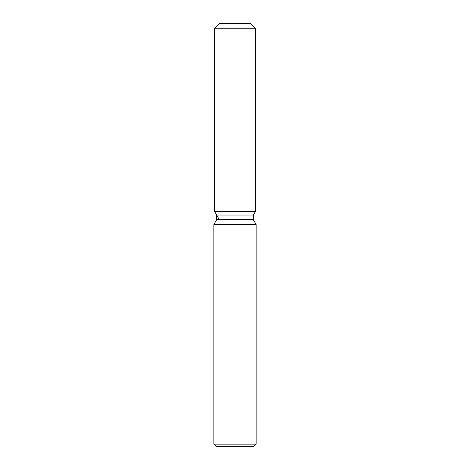 <?xml version="1.0" encoding="UTF-8"?>
<svg xmlns="http://www.w3.org/2000/svg" width="470" height="470" viewBox="0 0 470 470"><rect width="100%" height="100%" fill="white"/><g stroke="black" fill="none" stroke-linecap="round" stroke-linejoin="round"><path stroke-width="0.7" d="M250.698 23.5L219.302 23.5L250.698 23.5L255.398 28.2L255.398 211.5L235 211.5L255.398 211.5L253.359 215.031L253.359 219.731L256.15 224.566L256.15 444.15L213.85 444.15L216.2 446.5L253.8 446.5L256.15 444.15M253.359 219.731L216.641 219.731L216.641 215.031L253.359 215.031L255.398 211.5M216.641 219.731L213.85 224.566L256.15 224.566M219.302 23.5L214.602 28.2L214.602 211.5L235 211.5L214.602 211.5L216.641 215.031M214.602 28.2L255.398 28.2M213.85 224.566L213.85 444.15M219.302 219.643L214.602 211.5"/></g></svg>

